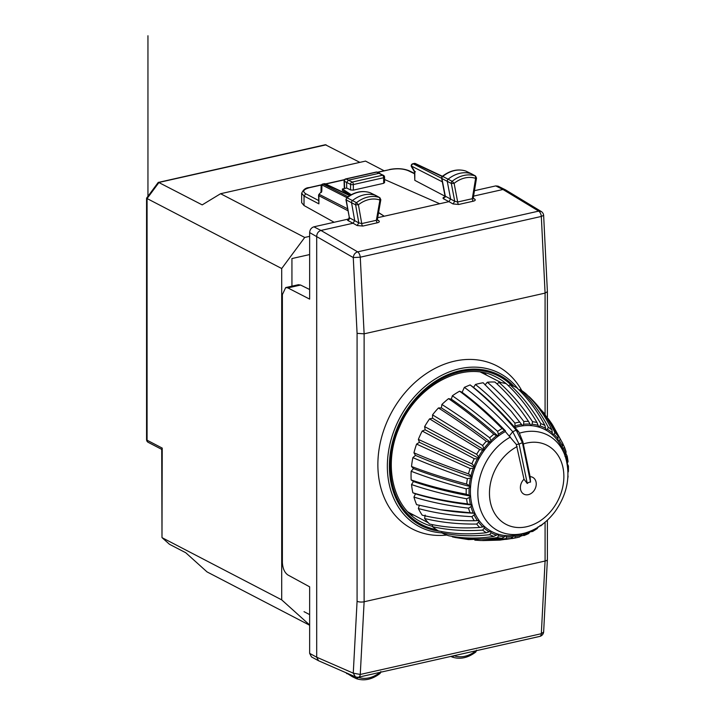 <?xml version="1.0" encoding="UTF-8"?>
<svg xmlns="http://www.w3.org/2000/svg" width="715" height="715" viewBox="0 0 715 715"><rect width="100%" height="100%" fill="white"/><g stroke="black" fill="none" stroke-linecap="round" stroke-linejoin="round"><path stroke-width="1.07" d="M384.563 179.492L439.698 203.739L448.949 201.657L453.024 203.945L454.731 201.281L457.672 201.996A2.038 1.055 -102.7 0 0 458.744 204.463L453.024 203.945M498.033 186.15L495.736 185.909L474.456 190.691M541.335 211.551L505.514 189.859L502.976 189.493L495.736 185.909M334.137 222.267L304.027 205.545L301.659 202.676M298.405 284.713L285.696 287.573L282.38 294.598L282.38 562.464C282.702 568.416 284.525 572.581 287.868 574.958L309.64 586.827L309.64 653.367L316.7 657.21L353.264 673.164L355.462 676.873L318.55 660.749L316.7 657.21L316.7 236.218C316.942 233.242 318.363 231.32 320.964 230.453L357.625 251.859A5.103 2.637 77.3 0 1 360.262 257.194L541.327 216.448L545.08 293.105L547.386 291.649L543.641 215.349A5.103 5.103 0 0 0 541.21 211.479L538.69 211.113A5.103 2.637 77.3 0 1 541.327 216.448L543.641 215.349M285.705 287.573L287.868 287.913L309.64 299.12L309.64 232.581L353.264 257.561L360.262 257.194L364.123 333.825L545.08 293.105L545.08 414.378M446.75 535.052A91.851 72.099 -62.5 0 1 387.271 503.968A91.851 72.099 -62.5 0 1 417.703 380.067A91.851 72.099 -62.5 0 1 521.807 390.667M350.27 195.258L342.413 190.413L342.413 188.975L346.677 188.018L346.677 182.504L348.384 180.198L379.075 173.298L376.546 172.145A2.038 1.055 77.3 0 0 376.117 172.083L345.676 178.929A2.038 1.055 77.3 0 1 346.105 178.991L376.546 172.145A2.038 1.573 -65.6 0 1 377.404 172.217A2.038 2.038 0 0 0 376.099 172.083M384.268 182.361L383.651 183.317L383.651 177.731A2.038 0.697 -0 0 0 384.563 177.15A2.038 2.038 0 0 0 383.526 175.372A2.038 1.636 -60.7 0 0 382.525 175.238A2.038 1.055 77.3 0 1 383.651 177.731L353.344 184.55A2.038 1.055 77.3 0 0 352.227 182.057L382.525 175.238L379.075 173.298L383.526 175.372M346.677 188.018L350.556 189.94L353.344 190.136L383.651 183.317M342.413 188.975L351.226 194.721M378.575 212.525L384.241 216.216L439.698 203.739M414.155 163.467L414.646 163.512A2.038 1.6 -64.8 0 1 415.531 163.601A2.038 2.038 0 0 0 414.217 163.449L412.805 163.771A2.038 1.055 77.3 0 1 413.234 163.833L414.646 163.512L442.147 176.489M445.025 196.214L414.807 180.35L414.494 171.832L411.5 166.801A2.038 0.974 -30.7 0 1 411.536 166.13L414.807 171.645L415.424 171.725M471.846 174.004A2.038 1.6 117.5 0 0 471.462 173.79A30.62 24.033 117.5 0 0 448.162 179.161A2.038 1.6 117.5 0 0 447.277 181.449L450.62 198.976L448.949 201.657L443.613 198.841L444.998 195.901L444.569 197.269L445.338 197.009M466.153 171.216A1.868 1.466 117.5 0 0 465.903 171.091L475.359 175.953A30.495 23.935 117.5 0 0 452.157 181.306A1.913 1.502 117.5 0 0 451.326 183.451L441.933 178.527L445.293 196.169L454.731 201.281L451.326 183.451L454.114 183.344L452.157 181.306L442.746 176.435A1.868 1.466 117.5 0 0 441.933 178.527L441.772 176.998L442.746 176.435A30.441 23.899 117.5 0 1 465.903 171.091L465.823 171.064C457.922 168.597 450.075 170.376 442.272 176.382M465.724 171.037L471.596 173.843M441.611 178.142L444.998 195.901M473.294 198.216L474.662 199.074L473.625 198.913L473.294 197.769L476.53 178.044L475.547 176.033A1.913 1.502 117.5 0 0 475.547 176.042A1.913 1.502 117.5 0 0 475.359 175.953L475.618 178.384L476.208 177.704M473.571 196.116L502.976 189.493M377.672 217.691L384.241 216.216L378.548 212.704M309.64 232.581C309.89 229.613 311.311 227.692 313.903 226.825L320.964 230.453L353.04 223.241L357.116 225.529L358.814 222.892L361.745 223.581A2.038 1.055 -102.7 0 0 362.818 226.056L377.44 222.767C379.397 222.231 379.826 221.534 378.744 220.667L377.708 220.497L377.386 219.335L380.827 199.717L379.853 197.697L375.965 195.535A2.038 1.6 -62.5 0 1 376.135 195.651M473.017 197.197L472.293 198.698A2.038 1.055 -102.7 0 0 473.366 201.174L458.744 204.463M344.809 188.438L344.281 187.965M298.387 284.713L300.613 285.044L287.868 287.913M309.64 289.521L300.613 285.044M322.653 184.059L324.556 183.791A2.038 1.055 77.3 0 0 324.127 183.728L322.724 184.041A2.038 2.038 0 0 0 321.133 185.989A2.038 1.359 -178.7 0 1 321.938 184.935A2.038 1.636 -63 0 1 323.153 184.104L347.964 196.75M321.384 192.433L321.795 191.218L318.979 194.346A2.038 2.038 0 0 0 318.577 195.561L318.577 195.517M347.883 210.702L318.577 195.561L318.899 203.855L318.899 195.937A2.038 1.636 117 0 1 319.391 194.462L347.553 208.807M318.979 194.346L321.795 191.218L321.938 184.935L346.811 197.608M370.066 192.701L370.138 192.728C362.282 190.172 354.425 191.852 346.578 197.787L346.23 199.923A1.868 1.466 -62.5 0 1 347.061 197.841L352.486 200.558A30.62 24.033 -62.5 0 1 375.777 195.454A2.038 1.6 -62.5 0 1 375.965 195.535M345.917 199.548L349.385 217.78L358.814 222.892L355.623 204.839A1.913 1.502 -62.5 0 1 356.472 202.703L358.421 204.767L355.623 204.839L346.23 199.923L349.385 217.78A2.038 1.627 117.8 0 1 347.705 220.426L353.04 223.241L354.712 220.586L351.574 202.837A2.038 1.6 -62.5 0 1 352.486 200.558L356.472 202.703A30.495 23.935 -62.5 0 1 379.674 197.617A1.913 1.502 -62.5 0 1 379.844 197.697M375.902 195.499L370.218 192.755A1.868 1.466 -62.5 0 1 370.442 192.862M346.587 197.787L347.061 197.841A30.441 23.899 -62.5 0 1 370.218 192.755L379.674 197.617L379.924 200.048L380.505 199.387M377.44 222.767A2.038 1.055 -102.7 0 1 376.367 220.292L361.745 223.581L358.421 204.767A28.448 22.335 -62.5 0 1 379.924 200.048L376.367 220.292L377.109 218.754M347.705 220.426L347.249 219.317L313.903 226.825M347.249 219.317L349.528 218.558M348.875 218.754L349.09 217.512M301.659 193.166L304.027 196.053L304.027 205.545M309.64 614.614L304.027 611.674M547.386 520.154L547.386 559.577A5.103 1.743 -0 0 1 545.08 561.034L541.327 633.713L360.262 674.46L364.123 601.762L364.123 333.825L357.08 333.342L357.08 601.279A5.103 1.743 180 0 0 364.123 601.762L545.08 561.034L545.08 522.191M475.359 651.937L475.618 651.025A28.448 22.335 -62.5 0 1 454.114 655.744L452.157 657.031A1.913 1.502 -62.5 0 1 451.415 656.29M476.53 650.185L475.841 651.991C467.976 657.934 460.111 659.623 452.238 657.058L452.157 657.031M475.591 650.856L476.235 650.704M309.64 653.367L311.49 656.906L318.541 660.749M351.548 675.166A2.038 1.6 117.5 0 0 352.486 676.756L356.222 678.571M346.266 672.86A1.868 1.466 117.5 0 0 347.061 673.745M355.623 676.944A1.913 1.502 117.5 0 0 356.472 678.696L358.421 677.409L355.623 676.944M358.447 677.212L358.421 677.409A28.448 22.335 117.5 0 0 379.924 672.449L379.674 673.342M380.827 671.582L380.157 673.387C372.336 679.411 364.471 681.189 356.562 678.732L356.472 678.696M410.437 514.389A80.929 63.528 117.5 0 0 414.056 515.238M486.808 375.286A80.929 63.528 117.5 0 0 484.028 372.81M309.64 625.241L207.046 571.911L185.739 552.731L169.464 544.276L162.225 537.751L281.701 599.867L281.701 268.527L147.076 198.547L147.076 440.217L162.225 448.091L161.992 537.6L169.464 544.276M384.053 170.733L365.517 161.098L220.578 193.72L304.724 237.452L309.64 236.352M146.566 439.636A3.066 3.066 0 0 0 148.22 442.353A3.066 2.404 117.5 0 1 147.076 440.217A3.066 1.046 0 0 1 146.566 439.636L146.566 198.171L158.203 182.45L325.352 144.743L359.86 162.377M304.724 237.452L281.701 268.527M309.64 624.999L281.701 599.867M158.426 182.307L202.202 204.883L220.578 193.72M146.575 198.171L147.076 198.547L159.007 182.432L326.112 144.832M161.715 449.145L162.225 448.091M161.715 449.092L161.992 537.6M291.935 286.17L291.935 258.553L309.64 254.567M518.84 431.94L522.853 441.7L522.424 442.701L516.239 430.216C500.947 412.349 485.565 397.254 470.113 384.911L473.571 387.441L475.43 384.491A81.68 64.118 117.5 0 1 483.134 382.757L511.118 411.214L522.647 425.827A57.522 45.161 117.5 0 0 514.979 427.49L518.84 431.94L516.239 430.216A58.281 45.751 117.5 0 0 512.744 431.699L519.09 444.122L527.277 483.501A4.424 3.477 117.5 0 1 530.521 482.125L522.424 442.701A47.029 36.921 117.5 0 0 519.09 444.122L516.328 444.462L523.997 479.247L527.277 483.501M516.328 444.462L505.335 431.574L505.514 430.931C491.008 415.924 476.548 403.046 462.122 392.294L464.366 387.351L470.113 384.911M509.357 435.953L512.744 431.699C496.719 414.137 480.596 399.354 464.366 387.351M514.979 427.49L514.943 423.11C502.01 408.05 488.837 395.181 475.43 384.491M473.571 387.441C487.344 398.469 501 411.697 514.532 427.114M522.853 441.7L530.11 476.655L530.521 482.125M480.632 372.202A78.838 61.883 -62.5 0 1 482.804 373.248L501.188 382.641M428.339 522.79L410.088 513.138A78.838 61.883 -62.5 0 1 407.988 511.958M432.566 418.221L432.539 414.861L482.661 445.525L484.475 450.048L432.566 418.221L429.572 418.874A81.68 64.118 117.5 0 0 424.621 426.623L476.664 454.284L478.532 456.796A58.97 46.287 -62.5 0 1 482.768 450.164L479.702 449.521L429.572 418.874M505.335 431.574A57.522 45.161 117.5 0 0 498.149 436.204C482.026 421.939 466.43 409.606 451.362 399.185L448.555 398.639A81.68 64.118 117.5 0 0 441.888 404.476L441.387 407.908L438.447 407.961A81.68 64.118 117.5 0 0 432.539 414.861M485.047 384.929L487.317 382.23C500.116 393.053 512.289 406.147 523.845 421.519L523.595 424.263L522.647 425.827L521.593 424.513A58.97 46.287 117.5 0 0 515.006 425.997M519.126 390.015L520.127 389.577A81.68 64.118 117.5 0 1 526.025 393.822C536.643 403.993 545.286 416.032 551.953 429.93L552.436 434.756A57.522 45.161 117.5 0 0 546.019 430.144A57.522 45.161 117.5 0 0 538.77 427.061A57.522 45.161 117.5 0 0 530.896 425.613L528.51 421.394C518.303 405.986 507.105 392.866 494.914 382.024A81.68 64.118 117.5 0 0 487.317 382.23M497.095 384L498.963 382.337C511.154 393.179 522.352 406.299 532.55 421.698L532.014 424.236L530.896 425.613A57.522 45.161 117.5 0 0 522.647 425.827M508.472 385.805L510.01 384.813C521.628 395.547 531.889 408.488 540.79 423.655L540.022 425.917L538.77 427.061L537.001 422.52C528.09 407.353 517.821 394.403 506.211 383.669A81.68 64.118 117.5 0 0 498.963 382.337M520.127 389.577C531.209 400.087 540.611 412.662 548.325 427.329L547.377 429.268L546.019 430.144L544.893 425.398C537.171 410.732 527.768 398.148 516.686 387.646A81.68 64.118 117.5 0 0 510.01 384.813M528.778 396.548L544.41 413.502L557.95 435.989L557.825 440.762L559.219 440.485A58.97 46.287 -62.5 0 1 562.517 446.16L562.723 443.389L552.481 424.764M452.202 536.375L452.363 536.849A81.68 64.118 117.5 0 0 455.276 537.51L468.54 539.593L502.064 538.35L506.014 535.633L506.524 537.001A58.97 46.287 117.5 0 0 513.013 536.831L514.264 535.419L515.006 536.572A58.97 46.287 117.5 0 0 521.593 535.088L522.647 533.533L523.595 534.445A58.97 46.287 117.5 0 0 530.083 531.701L530.333 531.191M441.682 531.576L441.888 532.881A81.68 64.118 117.5 0 0 448.555 535.714C463.15 538.601 478.237 538.833 493.824 536.402L498.149 534.185L498.4 535.714A58.97 46.287 117.5 0 0 504.584 536.849M432.557 524.658L432.539 526.705A81.68 64.118 117.5 0 0 438.447 530.941C453.56 534.06 469.514 534.659 486.289 532.729L490.892 531.111L490.874 532.747A58.97 46.287 117.5 0 0 496.576 535.169M424.621 518.509A81.68 64.118 117.5 0 0 429.572 524.032C445.159 527.482 461.872 528.626 479.702 527.456L482.768 526.919A58.97 46.287 -62.5 0 1 478.532 522.191L476.664 524.059C457.949 524.247 440.601 522.397 424.621 518.509L425.166 515.068M418.355 508.535A81.68 64.118 117.5 0 0 422.207 515.175C438.197 519.072 455.544 520.931 474.26 520.743L477.379 520.609A58.97 46.287 -62.5 0 1 474.09 514.925L471.891 516.668C452.488 515.667 434.649 512.959 418.355 508.535L419.401 505.148M413.949 497.104A81.68 64.118 117.5 0 0 416.586 504.656L440.449 509.732L473.241 513.075A58.97 46.287 -62.5 0 1 470.988 506.622L468.504 508.159C448.636 505.809 430.448 502.127 413.949 497.104L415.469 493.859L412.859 492.787C429.358 497.81 447.545 501.501 467.422 503.852L470.47 504.558A58.97 46.287 -62.5 0 1 469.326 497.515L466.6 498.793C446.491 494.977 428.124 490.231 411.527 484.555A81.68 64.118 117.5 0 0 412.859 492.787M432.539 526.705C448.126 530.155 464.839 531.29 482.661 530.119L484.189 528.197L484.475 526.499A57.522 45.161 -62.5 0 1 479.095 520.484A57.522 45.161 -62.5 0 1 474.903 513.272A57.522 45.161 -62.5 0 1 472.034 505.058A57.522 45.161 -62.5 0 1 470.586 496.112A316.37 122.033 175.5 0 1 413.467 481.553L411.527 484.555M413.467 481.553L411.161 479.926C427.758 485.61 446.124 490.356 466.234 494.181L469.147 495.307A58.97 46.287 -62.5 0 1 469.147 487.898L466.234 488.854C446.124 483.492 427.758 477.629 411.161 471.257A81.68 64.118 117.5 0 0 411.161 479.926M469.326 497.515L470.586 496.112A57.522 45.161 -62.5 0 1 470.586 486.683A316.37 93.549 -175.6 0 1 413.467 468.593L411.161 471.257M413.467 468.593L411.527 466.475C428.124 472.838 446.491 478.71 466.6 484.082L469.326 485.61A58.97 46.287 -62.5 0 1 470.47 478.058L467.422 478.657C447.545 471.712 429.358 464.705 412.859 457.636A81.68 64.118 117.5 0 0 411.527 466.475M469.147 487.898L470.586 486.683A57.522 45.161 -62.5 0 1 472.034 477.075A316.37 62.223 -167.3 0 1 415.469 455.392L412.859 457.636M415.469 455.392L413.949 452.827C430.448 459.897 448.636 466.913 468.504 473.866L470.988 475.761A58.97 46.287 -62.5 0 1 473.241 468.289L470.121 468.495L416.586 444.087A81.68 64.118 117.5 0 0 413.949 452.827M470.47 478.058L472.034 477.075A57.522 45.161 -62.5 0 1 474.903 467.583A316.37 29.011 -159.2 0 1 419.401 442.326L416.586 444.087M419.401 442.326L418.355 439.412L471.891 463.829L474.09 466.055A58.97 46.287 -62.5 0 1 477.379 458.896L474.26 458.681L422.207 431.038A81.68 64.118 117.5 0 0 418.355 439.412M473.241 468.289L474.903 467.583A57.522 45.161 -62.5 0 1 479.095 458.476A316.37 5.094 -151.4 0 0 425.166 429.813L422.207 431.038M425.166 429.813L424.621 426.623M438.447 407.961C453.56 417.56 469.514 428.669 486.289 441.28L489.23 442.353A58.97 46.287 117.5 0 0 484.189 448.251M441.387 407.908C457.01 417.846 473.518 429.384 490.892 442.549L489.23 442.353M448.555 398.639C463.15 408.703 478.237 420.563 493.824 434.228L496.576 435.694A58.97 46.287 117.5 0 0 490.874 440.69L490.892 442.549A57.522 45.161 117.5 0 0 484.475 450.048L482.768 450.164M462.122 392.294L459.602 391.194A81.68 64.118 117.5 0 0 452.363 395.788C466.949 405.852 482.035 417.712 497.613 431.386L498.4 434.336L498.149 436.204L496.576 435.694M441.888 404.476C457.001 414.074 472.946 425.184 489.721 437.812L490.874 440.69M459.602 391.194C473.616 401.624 487.773 414.074 502.064 428.562L504.584 430.412A58.97 46.287 117.5 0 0 498.4 434.336M505.514 430.931L504.584 430.412M451.362 399.185L452.363 395.788M511.118 411.214L521.593 424.513M543.758 412.68L544.41 413.502M529.002 396.494C539.611 406.665 548.253 418.695 554.912 432.593L553.839 434.166A58.97 46.287 -62.5 0 1 558.075 438.894M562.517 446.16L562.008 447.974A57.522 45.161 -62.5 0 0 557.825 440.762A57.522 45.161 -62.5 0 0 552.436 434.756L553.839 434.166M548.101 418.498L551.783 423.7L560.354 439.305L559.219 440.485M566.11 451.898L564.501 447.277L563.366 448.01A58.97 46.287 -62.5 0 1 565.619 454.472L566.11 451.898A61.204 48.048 -62.5 0 0 564.51 447.295L562.768 443.532M565.958 453.56L567.192 456.197L564.877 456.188L565.619 454.472M519.707 433.111A53.884 42.301 117.5 0 1 554.697 439.948A53.884 42.301 -62.5 0 1 565.199 456.152L562.732 449.637A57.522 45.161 -62.5 0 0 562.008 447.974L563.366 448.01M567.165 463.749L568.067 461.443L567.192 456.197M568.38 471.194L567.996 472.445M567.227 463.651L568.425 466.019L568.425 471.426M568.38 465.867L567.451 465.778M540.209 525.883L540.79 525.829L540.022 525.391L540.79 525.829M529.994 531.88L532.702 531.442L537.215 528.582L538.207 526.749M532.55 531.495L532.014 530.682A58.97 46.287 117.5 0 0 534.069 529.493M520.77 536.152L528.662 533.569L530.083 531.701M523.845 535.598L523.595 534.445M505.8 539.414L514.943 538.011L515.006 536.572M519.68 536.947L516.418 537.734A61.204 48.048 117.5 0 0 519.68 536.947L521.593 535.088M474.823 540.138L481.195 540.549L506.104 538.663L506.524 537.001M482.607 540.594L499.856 540.111L510.769 538.538L513.013 536.831M452.363 536.849C466.949 539.745 482.035 539.968 497.613 537.537L498.4 535.714M441.888 532.881C457.001 535.991 472.946 536.59 489.721 534.659L490.874 532.747M477.379 520.609L479.095 520.484L478.532 522.191M510.483 437.026A53.884 42.301 117.5 0 0 491.035 454.275A53.884 42.301 -62.5 0 0 491.035 525.883A53.884 42.301 117.5 0 0 525.284 532.934L518.536 534.659A57.522 45.161 117.5 0 1 514.264 535.419A57.522 45.161 117.5 0 1 506.014 535.633A57.522 45.161 117.5 0 1 498.149 534.185A57.522 45.161 117.5 0 1 490.892 531.111A57.522 45.161 117.5 0 1 484.475 526.499L482.768 526.919M474.09 514.925L474.903 513.272A316.37 167.131 155.4 0 1 442.782 510.108L440.449 509.732M470.988 506.622L472.034 505.058A316.37 146.807 165.9 0 1 415.469 493.859M474.903 513.272L473.241 513.075M472.034 505.058L470.47 504.558M470.586 496.112L469.147 495.307M470.586 486.683L469.326 485.61M472.034 477.075L470.988 475.761M478.532 456.796L479.095 458.476L477.379 458.896M474.903 467.583L474.09 466.055M498.149 436.204A57.522 45.161 117.5 0 0 490.892 442.549M479.095 458.476A57.522 45.161 -62.5 0 1 484.475 450.048M523.997 479.247A9.492 7.454 117.5 0 0 522.71 480.703A9.492 7.454 -62.5 0 0 522.71 493.323A9.492 7.454 -62.5 0 0 533.926 490.794A9.492 7.454 117.5 0 0 533.926 478.183A9.492 7.454 117.5 0 0 530.11 476.655M147.951 196.294L147.951 35.75M357.08 333.342L353.264 257.561C353.639 254.567 355.087 252.672 357.625 251.859L538.69 211.113L502.985 189.493M350.556 189.94L350.556 184.372A2.038 1.564 -64.3 0 1 352.227 182.057L346.105 178.991A2.038 1.653 -62.1 0 0 344.38 181.288L344.585 188.313M353.344 190.136L353.344 184.55A2.038 0.697 -0 0 1 350.556 184.372L344.38 181.288A2.038 0.608 178.4 0 1 344.085 180.984A2.038 2.038 0 0 1 345.685 178.929M441.647 178.303L413.234 163.833A2.038 1.636 117 0 0 411.536 166.13L442.317 181.816M414.807 180.35L414.807 171.645M475.618 178.384A28.448 22.335 117.5 0 0 454.114 183.344L457.672 201.996L472.293 198.698L475.618 178.384M474.662 199.074C475.752 199.941 475.314 200.647 473.366 201.174M377.377 219.8L378.744 220.667M357.116 225.529L362.818 226.056M444.9 196.947C442.943 197.465 442.522 198.1 443.613 198.841M321.41 184.997L309.658 187.643C303.437 189.35 302.123 191.388 305.743 193.756L318.577 200.495M414.494 173.718L408.256 170.688C403.144 168.651 397.066 168.275 390.006 169.562L377.681 172.342M344.407 179.822L325.763 184.023M377.431 172.226L390.006 169.562M389.568 169.5C396.959 168.088 403.492 168.517 409.159 170.778L408.256 170.688M321.544 184.801L309.22 187.58A2.038 1.055 77.3 0 1 309.658 187.643M539.682 636.43A5.103 5.103 0 0 0 543.641 631.989L541.327 633.713A5.103 2.637 77.3 0 1 539.682 636.43L358.626 677.177A5.103 2.637 -102.7 0 0 360.262 674.46L353.264 673.164L357.08 601.279M349.662 195.624L324.556 183.791A2.038 1.6 115.2 0 1 325.45 183.871A2.038 2.038 0 0 0 324.118 183.728M318.899 203.855L304.027 196.053L305.743 193.756M451.934 656.915L450.888 656.415M358.626 677.177A5.103 5.103 0 0 1 355.462 676.873L355.668 676.953M441.906 532.889A86.551 67.943 -62.5 0 1 396.199 503.324A86.551 67.943 -62.5 0 1 420.903 390.122A86.551 67.943 -62.5 0 1 518.018 388.924M513.924 386.332A84.781 66.549 117.5 0 0 419.928 393.885A84.781 66.549 117.5 0 0 398.058 502.529A84.781 66.549 117.5 0 0 439.922 531.245M511.386 385.305A83.646 65.664 117.5 0 0 398.89 426.462A83.646 65.664 117.5 0 0 436.382 529.601M506.113 383.651A81.608 64.064 117.5 0 0 495.486 376.733C464.562 360.172 417.042 384.411 399.631 426.703C382.677 463.713 392.535 507.221 420.223 521.512A81.608 64.064 117.5 0 0 432.548 526.383M508.49 385.796A81.608 64.064 117.5 0 0 507.15 384.545M486.289 441.28A61.204 48.048 117.5 0 0 482.661 445.525M493.824 434.228A61.204 48.048 117.5 0 0 489.721 437.812M502.064 428.562A61.204 48.048 117.5 0 0 497.613 431.386M519.68 422.047A61.204 48.048 117.5 0 0 514.943 423.11M528.51 421.394A61.204 48.048 117.5 0 0 523.845 421.519M537.001 422.52A61.204 48.048 117.5 0 0 532.55 421.698M544.893 425.398A61.204 48.048 117.5 0 0 540.79 423.655M551.953 429.93A61.204 48.048 117.5 0 0 548.325 427.329M554.912 432.593A61.204 48.048 -62.5 0 1 557.95 435.989M560.354 439.305A61.204 48.048 -62.5 0 1 562.723 443.389M524.024 535.526A61.204 48.048 117.5 0 0 528.51 533.622M514.943 538.011A61.204 48.048 117.5 0 0 516.418 537.734L511.976 538.565M506.104 538.663A61.204 48.048 117.5 0 0 510.769 538.538M497.613 537.537A61.204 48.048 117.5 0 0 502.064 538.35M489.721 534.659A61.204 48.048 117.5 0 0 493.824 536.402M482.661 530.119A61.204 48.048 117.5 0 0 486.289 532.729M479.702 527.456A61.204 48.048 -62.5 0 1 476.664 524.059M474.26 520.743A61.204 48.048 -62.5 0 1 471.891 516.668M470.121 512.798A61.204 48.048 -62.5 0 1 468.504 508.159M467.422 503.852A61.204 48.048 -62.5 0 1 466.6 498.793M466.234 494.181A61.204 48.048 -62.5 0 1 466.234 488.854M466.6 484.082A61.204 48.048 -62.5 0 1 467.422 478.657M468.504 473.866A61.204 48.048 -62.5 0 1 470.121 468.495M471.891 463.829A61.204 48.048 -62.5 0 1 474.26 458.681M476.664 454.284A61.204 48.048 -62.5 0 1 479.702 449.521M530.083 424.084A58.97 46.287 117.5 0 0 523.595 424.263M538.207 425.38A58.97 46.287 117.5 0 0 532.014 424.236M545.733 428.339A58.97 46.287 117.5 0 0 540.022 425.917M552.418 432.897A58.97 46.287 117.5 0 0 547.377 429.268M566.137 456.528A58.97 46.287 -62.5 0 1 567.281 463.57M484.189 528.197A58.97 46.287 117.5 0 0 489.23 531.817M517.133 446.589A44.527 34.955 117.5 0 0 500.366 461.22A44.527 34.955 -62.5 0 0 500.366 520.395A44.527 34.955 -62.5 0 0 552.972 508.562A44.527 34.955 117.5 0 0 552.972 449.386A44.527 34.955 117.5 0 0 523.326 443.97M505.273 189.734L498.024 186.141M547.386 417.48L547.386 291.649M379.942 173.37L377.404 172.217M384.563 182.727L384.563 177.15M415.531 163.601L442.406 176.265M412.823 163.762A2.038 2.038 0 0 0 411.509 166.809M475.547 176.042L471.659 173.879M325.522 183.907L344.55 179.626M414.494 173.37L409.159 170.778M344.281 187.982L344.085 180.984M325.45 183.871L349.975 195.436M320.999 191.62L321.133 185.989M301.659 193.291L301.659 202.703M309.22 187.58C305.77 187.696 303.249 189.609 301.659 193.309M543.641 631.989L547.377 559.622M452.238 657.058L450.87 656.415M346.051 672.761L352.281 676.667M356.562 678.732L352.343 676.703M309.64 625.285L308.21 624.499M161.715 449.369L148.22 442.353M431.44 524.435L432.557 525.025M567.808 478.192L568.076 476.101M545.116 522.138L540.942 525.784M525.284 532.934C537.126 529.359 547.073 522.209 555.126 511.466C567.558 493.716 570.919 475.278 565.199 456.152"/></g></svg>
